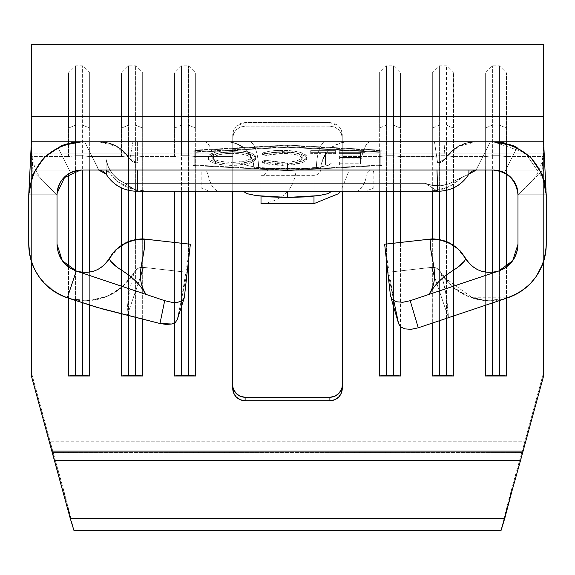 <?xml version="1.0" encoding="UTF-8"?>
<svg xmlns="http://www.w3.org/2000/svg" width="575" height="575" viewBox="0 0 575 575"><rect width="100%" height="100%" fill="white"/><g stroke="black" fill="none" stroke-linecap="round" stroke-linejoin="round"><path stroke-width="0.43" stroke-dasharray="2.88 2.16" d="M233.687 389.677L232.746 384.984L232.746 153.151L31.402 153.151L31.402 372.528L50.233 441.772L524.767 441.772L521.82 452.582L53.18 452.582L50.233 441.772L524.767 441.772L543.598 372.528L543.598 153.151L342.254 153.151L342.254 384.984L341.313 389.677M31.381 142.176L31.402 144.44L31.402 141.788L225.723 141.788A28.261 28.261 0 0 1 253.949 168.633L258.657 168.633A28.261 9.423 -90 0 0 249.241 141.788A28.261 9.423 90 0 1 258.657 168.633L253.949 168.633A28.261 28.261 0 0 0 225.723 141.788L31.388 141.788L31.402 126.701M62.222 145.518L57.895 147.459L61.46 145.82L57.895 147.459L70.61 172.694L71.293 172.356L70.61 172.694L57.895 147.459L61.46 145.82L57.895 147.459L59.556 146.654L57.895 147.459L70.61 172.694L73.392 171.501L81.736 170.049L98.677 170.049L31.402 170.049L31.402 74.06L31.402 156.608L68.49 156.608L31.402 156.608L31.402 261.388L31.402 72.903L31.402 128.124L89.686 128.124L89.686 72.903L89.686 156.608L121.476 156.608L89.686 156.608L89.686 170.049L89.686 72.903L89.686 128.124L142.672 128.124L142.672 72.903L142.672 156.608L174.462 156.608L142.672 156.608L142.672 191.245L142.672 72.903L142.672 128.124L195.658 128.124L195.658 72.903L195.658 191.245L195.658 156.608L232.746 156.608L232.746 191.245L232.746 156.608L195.658 156.608L195.658 72.903L195.658 128.124L379.342 128.124L379.342 72.903L379.342 191.245L379.342 156.608L342.254 156.608L379.342 156.608L379.342 72.903L379.342 128.124L432.328 128.124L432.328 72.903L432.328 191.245L432.328 156.608L400.538 156.608L432.328 156.608L432.328 72.903L432.328 128.124L485.314 128.124L485.314 72.903L485.314 170.049L485.314 156.608L453.524 156.608L485.314 156.608L485.314 72.903L485.314 128.124L543.598 128.124L543.598 72.903L543.598 261.496L543.598 156.608L506.51 156.608L543.598 156.608L543.598 74.06L543.598 170.049L476.323 170.049L493.264 170.049L498.992 170.718L493.264 170.049L543.174 170.049L517.989 194.774L546.25 194.774L546.25 244.231L546.25 194.774L517.989 194.774L517.989 244.231L517.989 194.774L546.25 194.774L545.991 189.585M543.598 44.649L543.598 153.151L342.254 153.151L342.254 134.493L342.254 191.245L342.254 138L341.32 133.465L338.682 129.648L334.686 127.068L329.892 126.148L245.108 126.148L240.307 127.075L236.311 129.655L233.673 133.472L232.746 138L232.746 156.608L232.746 134.493L232.746 153.151L31.402 153.151L31.402 44.649M400.538 326.78L400.538 242.434L400.538 326.78M31.359 142.571L31.79 158.039L32.998 171.587L57.011 194.774L28.75 194.774L57.011 194.774L57.011 244.231L57.062 193.322L57.011 194.774L28.75 194.774L28.75 244.231L28.75 194.774L57.011 194.774L31.402 170.049L31.402 144.44L31.402 170.049L249.241 170.049L31.402 170.049L31.402 128.124L68.49 128.124L75.555 125.149L75.555 65.837L75.555 155.746L82.62 155.746L82.62 170.049L82.62 155.746L89.686 156.608L82.62 155.746L82.62 65.837L82.62 155.746L75.555 155.746L75.555 65.837L75.555 125.149L82.62 125.149L89.686 128.124L121.476 128.124L128.541 125.149L128.541 65.837L128.541 155.746L135.607 155.746L135.607 191.209L135.607 155.746L142.672 156.608L135.607 155.746L135.607 65.837L135.607 155.746L128.541 155.746L128.541 65.837L128.541 125.149L135.607 125.149L142.672 128.124L174.462 128.124L181.528 125.149L181.528 65.837L181.528 155.746L188.593 155.746L188.593 191.245L188.593 155.746L195.658 156.608L188.593 155.746L188.593 65.837L188.593 155.746L181.528 155.746L181.528 65.837L181.528 125.149L188.593 125.149L195.658 128.124L379.342 128.124L386.407 125.149L386.407 65.837L386.407 155.746L393.473 155.746L393.473 191.245L393.473 155.746L386.407 155.746L386.407 65.837L386.407 125.149L393.473 125.149L393.473 65.837L393.473 155.746L400.538 156.608L393.473 155.746L393.473 65.837L393.473 125.149L400.538 128.124L400.538 72.903L400.538 191.245L400.538 72.903L400.538 128.124L432.328 128.124L439.393 125.149L446.459 125.149L453.524 128.124L485.314 128.124L492.38 125.149L499.445 125.149L506.51 128.124L543.598 128.124L543.598 170.049L325.759 170.049L543.598 170.049L543.641 142.571L543.598 144.44L543.598 141.788L325.759 141.788A28.261 9.423 90 0 0 316.343 168.633A28.261 9.423 -90 0 1 325.759 141.788L543.598 141.788L543.598 126.701M432.328 239.042L432.328 323.092L432.328 239.042M453.524 315.984L453.524 245.439L453.524 315.984M453.524 187.917L453.524 72.903L453.524 156.608L446.459 155.746L446.459 65.837L446.459 155.746L439.393 155.746L439.393 65.837L439.393 155.746L432.328 156.608L439.393 155.746L439.393 191.209L439.393 155.746L446.459 155.746L453.524 156.608L453.524 187.917M485.314 272.083L485.314 305.318L485.314 272.083M506.51 298.217L506.51 266.965L506.51 298.217M506.51 174.275L506.51 72.903L506.51 156.608L499.445 155.746L499.445 65.837L499.445 155.746L492.38 155.746L492.38 65.837L492.38 155.746L485.314 156.608L492.38 155.746L492.38 170.049L492.38 155.746L499.445 155.746L506.51 156.608L506.51 174.275M68.49 156.608L68.49 72.903L68.49 156.608L75.555 155.746L75.555 170.94L75.555 155.746L68.49 156.608M68.49 266.965L68.49 298.217L68.49 266.965M89.686 305.145L89.686 272.083L89.686 305.145M121.476 156.608L121.476 72.903L121.476 156.608L128.541 155.746L128.541 190.303L128.541 155.746L121.476 156.608M121.476 245.439L121.476 313.785L121.476 245.439M142.672 319.118L142.672 239.042L142.672 319.118M174.462 156.608L174.462 72.903L174.462 156.608L181.528 155.746L181.528 191.245L181.528 155.746L174.462 156.608M174.462 242.434L174.462 322.942L174.462 242.434M174.462 128.124L174.462 72.903L174.462 128.124L195.658 128.124L188.593 125.149L181.528 125.149L174.462 128.124M121.476 128.124L121.476 72.903L121.476 128.124L142.672 128.124L135.607 125.149L128.541 125.149L121.476 128.124M68.49 128.124L68.49 72.903L68.49 128.124L89.686 128.124L82.62 125.149L75.555 125.149L68.49 128.124M484.416 170.049L476.057 170.049A8.833 8.833 0 0 0 468.884 174.124A8.833 8.833 0 0 1 476.057 170.049L476.057 170.049A8.833 8.833 0 0 0 468.884 174.124A37.087 37.087 0 0 1 437.625 191.245L137.375 191.245A37.087 37.087 0 0 1 106.116 174.124A37.087 37.087 0 0 0 137.375 191.245L437.625 191.245A37.087 37.087 0 0 0 468.884 174.124L448.529 183.921L440.809 185.689L432.889 185.495L425.263 183.339L125.005 183.339L118.155 179.364L112.506 173.815L108.409 167.03L106.116 159.447L106.116 174.124L103.033 171.199L98.943 170.049L84.705 141.788L98.677 141.788L107.87 142.945L116.495 146.345L124.006 151.778L129.928 158.908L133.127 161.898L137.375 162.984L437.625 162.984L441.873 161.898L445.072 158.908L450.994 151.778L458.505 146.345L467.13 142.945L476.323 141.788L490.295 141.788L476.057 170.049L471.967 171.199L468.884 174.124L448.529 183.921L440.809 185.689L432.889 185.495L425.263 183.339L125.005 183.339L118.155 179.364L112.506 173.815L108.409 167.03L106.116 159.447L106.116 174.124A37.087 37.087 0 0 0 137.375 191.245L118.155 179.364L112.506 173.815L108.409 167.03L106.116 159.447L106.116 174.124A8.833 8.833 0 0 0 98.943 170.049L84.705 141.788L98.677 141.788L116.495 146.345L133.163 161.841L137.375 162.984L437.625 162.984L445.072 158.908L458.505 146.345L476.323 141.788L490.295 141.788L476.057 170.049L469.416 173.37M246.704 193.61L243.347 191.245L331.653 191.245L243.347 191.245L331.653 191.245L328.296 193.61M243.347 162.984L331.653 162.984L328.296 165.348L318.723 167.354L287.5 169.165L256.277 167.354L246.704 165.348L243.347 162.984L331.653 162.984L243.347 162.984L246.704 165.348L256.277 167.354L270.602 168.691L287.5 169.165L304.398 168.691L318.723 167.354L328.296 165.348L331.653 162.984L243.347 162.984M346.322 141.788L349.269 141.788L346.322 141.788C331.444 143.585 322.827 152.533 320.462 168.633C322.827 152.533 331.444 143.585 346.322 141.788L476.323 141.788A37.087 37.087 0 0 0 445.072 158.908L441.873 161.898L437.625 162.984L137.375 162.984A8.833 8.833 0 0 1 129.928 158.908A37.087 37.087 0 0 0 98.677 141.788L84.705 141.788L98.677 141.788A37.087 37.087 0 0 1 129.928 158.908A8.833 8.833 0 0 0 137.375 162.984L437.625 162.984A8.833 8.833 0 0 0 445.072 158.908C452.388 147.61 462.81 141.903 476.323 141.788L490.295 141.788L476.323 141.788A37.087 37.087 0 0 0 445.072 158.908A8.833 8.833 0 0 1 437.625 162.984L137.375 162.984L437.625 162.984A8.833 8.833 0 0 0 445.072 158.908A37.087 37.087 0 0 1 476.323 141.788L493.264 141.788L476.323 141.788L493.264 141.788L490.295 141.788L476.057 170.049L471.967 171.199L468.884 174.124A37.087 37.087 0 0 1 437.625 191.245A37.087 37.087 0 0 0 468.884 174.124L461.703 177.445C453.625 185.229 445.151 189.542 436.274 190.375L427.268 191.245L147.732 191.245L134.845 189.628C124.013 186.861 115.949 181.693 110.644 174.124L106.131 170.049L201.839 170.049L201.839 188.413L209.782 191.209L216.028 191.245L147.732 191.245L216.028 191.245L209.782 191.209L201.839 188.413L201.839 170.049L89.786 170.049L106.123 170.049L107.345 170.495L118.227 182.002L134.845 189.628L118.155 179.364L112.506 173.815L108.409 167.03L106.116 159.447L106.116 174.124A8.833 8.833 0 0 0 98.943 170.049A8.833 8.833 0 0 1 106.116 174.124L99.497 170.085L105.584 173.37M468.884 174.124L455.565 180.284A31.697 31.697 0 0 1 425.263 183.339L436.274 190.375L427.268 191.245L147.732 191.245L134.845 189.628L125.005 183.339A31.697 31.697 0 0 1 106.116 159.447L106.116 174.124L106.116 159.447A31.697 31.697 0 0 0 125.005 183.339L425.263 183.339L437.625 191.245A37.087 37.087 0 0 0 468.884 174.124L455.565 180.284L461.703 177.445L449.945 186.214L436.274 190.375L425.263 183.339L125.005 183.339L137.375 191.245A37.087 37.087 0 0 1 106.116 174.124L106.116 159.447L106.116 174.124A37.087 37.087 0 0 0 137.375 191.245L437.625 191.245L425.263 183.339A31.697 31.697 0 0 0 455.565 180.284L468.884 174.124L455.565 180.284A31.697 31.697 0 0 1 425.263 183.339L125.005 183.339L425.263 183.339L437.625 191.245A37.087 37.087 0 0 0 468.884 174.124L448.529 183.921L440.809 185.689L432.889 185.495L425.263 183.339A31.697 31.697 0 0 0 455.565 180.284L468.884 174.124L448.529 183.921L440.809 185.689L432.889 185.495L425.263 183.339L125.005 183.339A31.697 31.697 0 0 1 106.116 159.447L106.116 174.124L103.033 171.199L98.943 170.049L84.705 141.788L81.736 141.788L98.677 141.788C112.139 141.874 122.554 147.581 129.928 158.908A37.087 37.087 0 0 0 98.677 141.788L228.663 141.788M64.817 144.562L72.242 142.643L81.736 141.788L62.567 145.41L46.108 155.775L34.428 171.407L28.973 190.109L35.053 170.2L46.776 155.164L62.984 145.245L81.708 141.788L84.705 141.788L98.943 170.049L84.705 141.788L98.677 141.788L107.87 142.945L116.495 146.345L124.006 151.778L129.928 158.908A8.833 8.833 0 0 0 137.375 162.984L133.127 161.898L129.928 158.908L137.375 162.984L216.028 162.984L214.921 161.898L210.299 147.157L208.021 143.657L205.613 141.953L98.677 141.788C112.039 142.176 122.453 147.876 129.928 158.908C122.554 147.581 112.139 141.874 98.677 141.788L107.87 142.945L116.495 146.345L124.006 151.778L129.928 158.908L132.926 141.788L129.928 158.908L133.127 161.898L129.928 158.908L133.127 161.898L137.375 162.984L437.625 162.984L445.072 158.908C452.59 147.854 463.004 142.147 476.323 141.788L369.387 141.953L366.972 143.664L364.701 147.157L362.76 152.325L360.683 160.619L358.973 162.984L437.625 162.984L137.375 162.984L133.127 161.898L137.375 162.984L193.006 162.984L193.006 150.248L287.5 145.08L381.994 150.248L381.994 162.984L437.625 162.984L434.47 141.788L437.625 162.984L441.873 161.898L437.625 162.984L441.873 161.898L445.072 158.908L444.044 141.788L445.072 158.908L441.873 161.898L445.072 158.908L450.994 151.778L458.505 146.345L467.13 142.945L476.323 141.788C462.81 141.903 452.388 147.61 445.072 158.908L450.994 151.778L458.505 146.345L467.13 142.945L476.323 141.788L490.295 141.788L476.057 170.049L490.295 141.788L493.328 141.788L525.212 152.799L544.295 180.6L525.212 152.799L493.4 141.788M81.736 141.788L72.213 142.65L84.705 141.788L81.736 141.788L84.705 141.788L98.656 170.049M229.03 162.984L221.116 162.984C212.851 161.69 208.56 159.699 208.243 157.011L208.667 155.674L210.004 154.395L215.345 152.217L223.172 150.794L236.9 150.463L248.968 152.289L252.231 153.475L255.487 155.94L255.602 157.988L252.324 160.554L242.894 162.984L270.976 162.984L262.595 161.022L266.146 160.267L277.617 162.251L289.663 162.042L296.211 160.928L300.725 159.167L301.868 158.118L302.134 156.479L300.739 154.898L296.333 153.137L289.85 152.023L282.404 151.642L273.42 152.167L266.146 153.762L262.595 153L269.33 151.282L275.633 150.564L287.026 150.449L299.482 152.167L304.93 154.323L306.317 155.602L306.748 156.939L306.41 158.168L303.535 160.468L299.474 161.92L294.048 162.984L320.9 162.984L320.9 151.972L310.708 151.972L310.708 150.672L335.62 150.672L335.62 151.972L325.428 151.972L325.428 162.984L339.581 162.984L339.581 162.057L360.525 162.057L360.525 157.176L339.581 157.176L339.581 155.875L360.525 155.875L360.525 151.972L339.581 151.972L339.581 150.672L365.053 150.672L365.053 162.984L380.226 162.984L380.226 150.672L287.5 145.597L194.774 150.672L194.774 162.984L221.116 162.984L211.679 160.526L209.077 158.837L208.243 157.011C209.695 152.857 217.724 150.636 232.314 150.341C246.625 150.722 254.452 152.957 255.796 157.068L255.796 158.757C254.452 154.653 246.625 152.411 232.314 152.037L232.314 150.341L232.314 152.037C217.724 152.325 209.695 154.546 208.243 158.7L208.243 157.011L208.243 158.7C209.659 162.811 217.558 165.039 231.941 165.377C246.337 165.061 254.287 162.854 255.796 158.757L255.796 157.068C255.444 159.742 251.146 161.712 242.894 162.984L380.226 162.984L242.894 162.984M228.642 141.788C243.505 143.57 252.138 152.519 254.531 168.633C252.138 152.519 243.505 143.57 228.642 141.788L261.007 141.853L261.007 168.647L261.007 141.853L313.993 141.853L313.993 168.647L313.993 141.853L346.358 141.788L202.156 141.788L205.613 141.953L208.021 143.657L210.299 147.157L212.24 152.325L213.842 158.908L361.158 158.908L363.616 149.759L366.793 143.865L369.387 141.953L205.613 141.953A35.988 35.988 0 0 0 202.156 141.788L202.156 141.788A35.988 35.988 0 0 1 205.613 141.953L372.844 141.788A35.988 35.988 0 0 0 369.387 141.953L346.358 141.788M543.598 141.788L542.002 171.587L543.21 158.039L543.598 144.347L543.598 170.049L530.574 182.627C539.436 173.693 543.777 160.957 543.598 144.44M373.161 170.049L201.839 170.049L373.161 170.049M249.241 170.049L348.766 170.049L249.241 170.049M384.639 244.231L428.54 239.272L384.639 244.231L387.809 272.306L384.639 244.231L393.588 299.812L387.809 272.306L431.71 267.353L387.809 272.306L384.639 244.231L387.809 272.306L393.767 300.66M457.29 248.364L470.846 265.255L478.652 270.221L487.643 272.413L496.857 271.572L502.6 269.387M512.62 260.798L514.798 257.277M517.378 250.111L517.989 244.231A28.261 28.261 0 0 1 465.067 258.024A37.087 37.087 0 0 0 457.283 248.357A37.087 37.087 0 0 1 465.067 258.024A37.087 37.087 0 0 0 457.283 248.357M545.596 252.82L543.217 262.488L535.756 277.035M530.783 283.087L520.893 291.381L517.831 293.272M507.265 297.958L503.988 298.921L485.559 300.596L467.568 296.218L451.964 286.271L440.407 271.817L436.727 268.273L433.952 267.382L436.756 268.288L433.952 267.389A8.833 8.833 0 0 1 440.407 271.817A56.515 56.515 0 0 0 546.25 244.231M431.753 267.346L387.809 272.306L431.71 267.353M71.221 268.748L78.142 271.572L87.357 272.413L96.348 270.221L104.154 265.255L109.933 258.024A28.261 28.261 0 0 1 57.011 244.231L57.335 248.522M62.905 261.51L64.745 263.659M118.026 248.091A37.087 37.087 0 0 0 109.933 258.024A37.087 37.087 0 0 1 118.026 248.091A37.087 37.087 0 0 0 109.933 258.024L118.019 248.098M140.278 277.43L127.348 315.071L138.23 283.719L143.29 267.353L187.191 272.306L143.29 267.353L187.191 272.306L190.361 244.231L187.191 272.306L190.361 244.231L146.46 239.272L190.361 244.231L187.191 272.306L143.24 267.346M28.75 244.231A56.515 56.515 0 0 0 134.593 271.817A8.833 8.833 0 0 1 141.048 267.389L138.144 268.338L141.048 267.389L138.273 268.273L134.593 271.817L123.036 286.271L107.432 296.218L89.441 300.596L71.013 298.921L67.613 297.922M59.527 294.551L54.108 291.381L39.488 277.373M35.133 270.322L31.783 262.488L29.979 255.99M365.218 191.209L358.973 191.245L364.816 191.231L373.161 188.413L373.161 172.996L373.75 170.135L373.161 172.996L373.161 188.413L364.816 191.231M358.973 191.245L216.028 191.245L359.231 191.238M358.218 191.195L359.224 191.245L358.153 190.958L362.473 186.767L365.075 181.362L367.195 174.124L364.737 182.246L361.632 187.932L358.218 191.195M367.195 174.124L207.805 174.124L209.925 181.362L212.527 186.767L216.847 190.958L215.776 191.245L216.725 190.864L213.368 187.932L211.729 185.416L209.588 180.435L207.805 174.124L367.195 174.124L368.41 171.12L369.818 170.049M134.428 272.104C118.127 296.412 95.752 304.987 67.297 297.814C95.752 304.987 118.127 296.412 134.428 272.104M67.821 143.649L68.252 143.534L67.821 143.649M70.581 172.629L57.895 147.459L63.803 144.914M72.242 142.643L71.343 142.816M510.543 144.684L504.634 143.024L514.143 146.079L504.368 142.967L510.543 144.684L517.105 147.459L510.543 144.684L502.73 142.643L510.528 144.677M440.407 271.817A8.833 8.833 0 0 0 433.952 267.389A8.833 8.833 0 0 1 440.407 271.817L436.756 268.288L438.862 269.804L440.658 272.262L443.67 283.223L445.956 293.918L448.45 317.688C447.558 301.099 444.957 285.955 440.658 272.262L443.699 276.999L472.305 297.749L507.703 297.814C479.183 304.994 456.78 296.377 440.493 271.975M465.383 258.57L465.067 258.024M503.707 172.356L501.616 171.501L504.39 172.694L503.707 172.356L504.39 172.694L517.098 147.452L504.39 172.694L517.105 147.459L504.39 172.694L501.608 171.501L493.264 170.049L485.192 170.049M496.635 170.279L493.264 170.049L498.884 170.696L502.572 171.868M73.384 171.501L71.293 172.356L73.392 171.501L81.736 170.049L76.008 170.718L81.736 170.049L76.116 170.696L72.428 171.868L76.116 170.696L81.772 170.049M109.53 258.053L109.221 258.599L111.234 261.718M137.403 141.788L137.375 162.984L437.625 162.984L137.375 162.984L137.403 141.788M127.858 304.153L126.867 314.956C127.679 299.532 130.173 285.301 134.342 272.262L136.023 269.927L138.144 268.338L134.478 272.033M175.483 322.259L177.287 319.477L184.374 297.239L177.287 319.477L187.191 272.306L177.208 319.779M463.766 261.718L465.779 258.599M434.722 277.43L448.45 317.688L434.729 277.409M391.022 297.828L398.655 323.883M398.561 323.509L393.588 299.812M214.921 161.898L213.842 158.908L361.158 158.908L360.079 161.898L358.973 162.984L216.028 162.984L214.921 161.898M207.805 174.124L206.59 171.12L205.182 170.049M428.54 239.272A37.087 37.087 0 0 1 430.086 239.128M146.46 239.272A37.087 37.087 0 0 0 144.914 239.128A37.087 37.087 0 0 1 146.46 239.272M141.048 267.389A8.833 8.833 0 0 0 134.593 271.817A8.833 8.833 0 0 1 141.048 267.389M31.402 141.788L32.998 171.587L31.826 170.049L89.808 170.049M28.75 194.774L28.994 189.872L28.75 194.774M372.844 141.788L369.387 141.953A35.988 35.988 0 0 1 372.844 141.788L372.844 141.788M546.013 190.045L546.25 194.774L517.989 194.774L530.574 182.627M31.402 46.367L31.402 372.528L52.756 451.102L52.756 454.509L52.756 451.102L59.829 476.078L73.909 530.351L65.773 497.885L53.18 452.582L521.82 452.582L509.227 497.885L501.091 530.351L515.171 476.078L522.244 451.102L522.244 454.509L522.244 451.102L543.598 372.528L543.598 375.985L543.598 46.367M342.254 384.984L342.254 134.493L341.32 129.914L338.668 126.054L334.672 123.46L329.892 122.532L245.108 122.532L240.343 123.452L236.339 126.047L233.687 129.907L232.746 134.493L232.746 384.984M31.402 372.528L31.402 375.985L31.402 372.528M261.007 203.607L261.007 170.02L313.993 170.02L313.993 203.607L313.993 170.02L349.277 170.049L340.838 191.245M325.759 170.049L313.993 170.049L313.993 196.19L313.993 170.049L261.007 170.049L261.007 196.19L261.007 168.281L261.007 203.557L261.596 203.557L261.007 203.557M261.007 168.281L296.333 168.281L261.007 168.281L261.007 175.339L261.007 168.626L313.993 168.626L313.993 175.346L313.993 168.647L261.007 168.647L261.007 175.346L261.007 168.281C270.121 168.281 270.121 168.281 261.007 168.281C270.121 168.281 270.121 168.281 261.007 168.281M316.343 168.633L320.462 168.633L313.993 168.647L313.993 175.346L313.993 168.626L316.343 168.633M349.277 141.788C342.118 141.766 335.62 144.361 329.798 149.572C324.3 155.128 321.382 161.482 321.051 168.633L320.462 168.633M245.108 122.532L245.108 126.148L329.892 126.148L329.892 122.532L245.108 122.532L236.339 126.047L233.687 129.907L232.746 134.493L232.746 138L233.673 133.472L236.311 129.655L240.307 127.075L245.108 126.148L245.108 122.532M381.994 150.248L287.5 145.08L287.5 146.769L381.994 151.944L381.994 150.248L381.994 165.471L381.994 150.248M287.5 145.08L193.006 150.248L193.006 151.944L287.5 146.769L287.5 145.08M380.226 150.672L287.5 145.597L287.5 147.286L380.226 152.361L380.226 150.672L380.226 152.361L287.5 147.286L287.5 145.597L194.774 150.672L194.774 152.361L287.5 147.286L194.774 152.361L194.774 165.047L287.5 170.121L380.226 165.047L380.226 152.361L380.226 165.047L287.5 170.121L194.774 165.047L194.774 150.672L194.774 165.047L194.774 162.984L287.5 162.984L287.5 170.638L193.006 165.471L193.006 150.248L193.006 165.471L193.006 162.984L381.994 162.984L381.994 165.471L287.5 170.638L287.5 162.984L287.5 170.121L287.5 162.984L380.226 162.984L380.226 165.047L380.226 150.672M381.994 151.944L381.994 165.471L287.5 170.638L193.006 165.471L193.006 151.944L287.5 146.769L381.994 151.944M339.581 150.672L365.053 150.672L365.053 152.361L339.581 152.361L339.581 150.672L339.581 153.662L339.581 150.672M360.525 151.972L339.581 151.972L339.581 153.662L360.525 153.662L360.525 151.972L360.525 157.564L360.525 151.972M339.581 155.875L360.525 155.875L360.525 157.564L339.581 157.564L339.581 155.875L339.581 158.865L339.581 155.875M360.525 157.176L339.581 157.176L339.581 158.865L360.525 158.865L360.525 157.176L360.525 163.746L360.525 157.176M339.581 162.057L360.525 162.057L360.525 163.746L339.581 163.746L339.581 162.057L339.581 165.047L339.581 162.057M365.053 150.672L365.053 165.047L365.053 150.672M339.581 162.984L339.581 165.047L365.053 165.047L365.053 162.984L339.581 162.984M365.053 152.361L365.053 165.047L339.581 165.047L339.581 163.746L360.525 163.746L360.525 158.865L339.581 158.865L339.581 157.564L360.525 157.564L360.525 153.662L339.581 153.662L339.581 152.361L365.053 152.361M335.62 151.972L325.428 151.972L325.428 153.662L335.62 153.662L335.62 151.972M310.708 150.672L335.62 150.672L335.62 152.361L310.708 152.361L310.708 150.672L310.708 153.662L310.708 150.672M320.9 151.972L310.708 151.972L310.708 153.662L320.9 153.662L320.9 151.972L320.9 165.047L320.9 151.972M325.428 151.972L325.428 165.047L325.428 151.972M320.9 162.984L320.9 165.047L325.428 165.047L325.428 162.984L320.9 162.984M335.62 153.662L325.428 153.662L325.428 165.047L320.9 165.047L320.9 153.662L310.708 153.662L310.708 152.361L335.62 152.361L335.62 153.662M262.595 153C267.677 151.211 274.268 150.327 282.368 150.341L282.368 152.037C274.268 152.016 267.677 152.9 262.595 154.689L262.595 153L262.595 154.689L266.146 155.451L266.146 153.762L262.595 153M282.404 151.642L266.146 153.762L266.146 155.451L282.404 153.338L282.404 151.642L282.404 153.338C294.335 153.561 300.941 155.351 302.22 158.714L302.22 157.025C300.941 153.662 294.335 151.865 282.404 151.642M282.131 162.38C294.199 162.208 300.897 160.425 302.22 157.025L302.22 158.714C300.897 162.114 294.199 163.904 282.131 164.076L282.131 162.38L282.131 164.076L266.146 161.956L266.146 160.267L282.131 162.38M262.595 161.022L266.146 160.267L266.146 161.956L262.595 162.711L262.595 161.022L262.595 162.711L282.311 165.377L282.311 162.984L270.976 162.984L262.595 161.022M306.748 156.939C306.798 158.657 304.879 160.166 301.005 161.46L301.005 163.156C304.879 161.855 306.798 160.346 306.748 158.628L306.748 156.939L306.748 158.628C305.174 154.481 297.045 152.282 282.368 152.037L282.368 150.341C297.045 150.593 305.174 152.792 306.748 156.939M301.005 161.46L294.048 162.984L282.311 162.984L282.311 165.377L301.005 163.156L301.005 161.46M262.595 154.689L269.33 152.979L275.633 152.26L291.554 152.468L299.482 153.856L304.93 156.012L306.317 157.298L306.748 158.628L305.361 161.05L303.535 162.164L297.131 164.155L292.538 164.867L276.69 165.219L266.527 163.875L262.595 162.711L266.146 161.956L277.617 163.947L289.663 163.731L296.211 162.617L300.725 160.863L302.22 158.714L300.739 156.594L296.333 154.833L286.185 153.432L273.42 153.856L266.146 155.451L262.595 154.689M232.113 151.642C220.433 151.915 213.993 153.697 212.779 157.004L212.779 158.7C213.993 155.394 220.433 153.604 232.113 153.338L232.113 151.642L232.113 153.338C243.743 153.633 250.132 155.437 251.268 158.757C250.06 162.042 243.671 163.817 232.113 164.076C220.369 163.825 213.922 162.035 212.779 158.7L212.779 157.004C213.922 160.346 220.369 162.136 232.113 162.38L232.113 164.076L232.113 162.38C243.671 162.121 250.06 160.353 251.268 157.061L251.268 158.757L251.268 157.061C250.132 153.748 243.743 151.944 232.113 151.642L224.811 152.044L218.493 153.173L213.821 155.2L212.908 156.343L212.887 157.622L214.195 159.11L218.435 160.871L225.781 162.1L235.8 162.294L245.568 160.863L249.845 159.138L250.93 158.125L251.268 157.061L250.377 155.372L248.479 154.208L243.34 152.67L232.113 151.642M240.192 162.984L231.941 162.984M232.314 152.037L241.313 152.533L248.968 153.985L254.509 156.529L255.717 158.197L255.365 160.08L254.013 161.345L248.702 163.494L236.533 165.262L222.906 164.903L215.222 163.458L209.99 161.287L208.344 159.361L208.667 157.37L210.004 156.084L215.345 153.913L223.172 152.49L232.314 152.037M212.779 158.7L214.195 160.799L218.435 162.56L225.781 163.796L232.113 164.076L239.365 163.695L245.568 162.553L249.845 160.835L251.268 158.757L250.377 157.061L245.654 154.905L239.401 153.748L232.113 153.338L224.811 153.733L218.493 154.862L213.821 156.889L212.779 158.7M72.213 142.65L64.472 144.677L69.697 143.175M64.472 144.677L62.474 145.417M79.019 170.2L81.736 170.049L79.019 170.2M498.884 170.696L493.264 170.049L485.214 170.049M498.46 170.603L498.101 170.523L498.46 170.603M502.73 142.643L490.295 141.788L476.057 170.049L490.295 141.788L502.787 142.65M88.457 170.049L83.742 170.049M98.454 170.049L90.584 170.049M76.54 170.603L76.899 170.523M493.264 141.788L490.295 141.788L476.057 170.049M106.116 174.124L106.116 159.447A31.697 31.697 0 0 0 125.005 183.339L137.375 191.245L437.625 191.245L425.263 183.339L125.005 183.339L137.375 191.245A37.087 37.087 0 0 1 106.116 174.124L106.116 170.049M243.347 191.245L287.5 191.245L287.5 197.426L287.5 191.245L331.653 191.245M341.32 133.465L342.254 138L342.254 134.493L341.32 129.914L338.668 126.054L329.892 122.532L329.892 126.148L334.686 127.068L338.682 129.648L341.32 133.465M492.38 272.334L492.38 302.953L492.38 272.334M499.445 300.581L499.445 270.76L499.445 300.581M499.445 170.94L499.445 155.746L499.445 170.94M485.314 128.124L506.51 128.124L499.445 125.149L492.38 125.149L485.314 128.124M439.393 239.646L439.393 320.721L439.393 239.646M446.459 318.356L446.459 241.687L446.459 318.356M446.459 190.303L446.459 155.746L446.459 190.303M432.328 128.124L453.524 128.124L446.459 125.149L439.393 125.149L432.328 128.124M386.407 155.746L379.342 156.608L386.407 155.746L386.407 191.245L386.407 155.746M386.407 244.03L386.407 259.878L386.407 244.03M393.473 306.403L393.473 243.232L393.473 306.403M379.342 128.124L400.538 128.124L393.473 125.149L386.407 125.149L379.342 128.124M184.367 297.289L182.555 300.366M82.62 272.334L82.62 302.896L82.62 272.334M75.555 270.76L75.555 300.581L75.555 270.76M135.607 239.646L135.607 317.271L135.607 239.646M128.541 241.687L128.541 315.395L128.541 241.687M188.593 244.03L188.593 259.878L188.593 244.03M181.528 243.232L181.528 305.986L181.528 243.232M367.863 172.205L367.511 173.097M207.101 172.119L206.59 171.12L207.101 172.119M543.598 72.903L506.51 72.903L499.445 65.837L492.38 65.837L485.314 72.903L453.524 72.903L446.459 65.837L439.393 65.837L432.328 72.903L400.538 72.903L393.473 65.837L386.407 65.837L379.342 72.903L195.658 72.903L188.593 65.837L181.528 65.837L174.462 72.903L142.672 72.903L135.607 65.837L128.541 65.837L121.476 72.903L89.686 72.903L82.62 65.837L75.555 65.837L68.49 72.903L31.402 72.903M346.143 141.788L228.85 141.788M190.361 244.231L181.412 299.812M31.402 144.44C31.222 160.957 35.564 173.693 44.426 182.627M29.174 188.32L28.951 190.728M545.977 189.685L546.049 190.728M296.333 168.281C294.652 188.729 283.468 200.495 262.775 203.557M321.051 168.633C320.512 172.701 318.155 174.937 313.993 175.346L261.007 175.346M268.072 168.281C267.734 172.371 265.499 174.721 261.359 175.339"/><path stroke-width="0.86" d="M511.649 492.143L504.807 518.247L70.193 518.247L54.517 460.611L520.483 460.611L511.649 492.143L520.483 460.611L54.517 460.611L31.402 375.985L31.402 261.388L31.402 375.985L51.829 451.102L523.171 451.102L51.829 451.102L70.193 518.247L504.807 518.247L501.091 530.351L73.909 530.351L70.193 518.247L73.909 530.351L501.091 530.351L511.649 492.143M341.313 389.677L338.632 393.659L334.621 396.319L329.892 397.253L245.108 397.253L245.108 400.71A12.362 12.269 0 0 1 232.746 388.441L232.746 191.245L232.746 388.441L233.687 393.135L236.368 397.117L240.379 399.776L245.108 400.71L329.892 400.71L334.621 399.776L338.632 397.117L341.313 393.135L342.254 388.441L342.254 191.245L342.254 388.441A12.362 12.269 0 0 1 329.892 400.71L245.108 400.71L245.108 397.253L240.379 396.319L236.368 393.659L233.687 389.677M393.767 300.66L398.561 323.509L400.523 326.772L400.538 375.985L393.473 375.123L386.407 375.123L386.407 259.878L386.407 375.123L379.342 375.985L379.342 191.245L379.342 375.985L400.538 375.985L400.538 326.78L404.786 328.878L411.003 329.324L418.248 327.815L507.703 297.814C519.232 293.854 528.54 286.997 535.613 277.236C542.613 267.569 546.164 256.565 546.25 244.231L545.596 252.82M400.538 242.434L400.538 191.245L400.538 242.434M432.328 191.245L432.328 239.042L432.328 191.245M432.328 323.092L432.328 375.985L453.524 375.985L453.524 315.984L453.524 375.985L446.459 375.123L446.459 318.356L446.459 375.123L439.393 375.123L432.328 375.985L432.328 323.092M453.524 245.439L453.524 187.917L453.524 245.439M485.314 170.049L485.314 272.083L485.314 170.049M485.314 305.318L485.314 375.985L506.51 375.985L506.51 298.217L506.51 375.985L499.445 375.123L499.445 300.581L499.445 375.123L492.38 375.123L485.314 375.985L485.314 305.318M506.51 266.965L506.51 174.275L506.51 266.965M543.598 261.496L543.598 375.985L520.483 460.611L543.598 375.985L543.598 261.496M68.49 174.275L68.49 266.965L68.49 174.275M68.49 298.217L68.49 375.985L89.686 375.985L89.686 305.145L89.686 375.985L82.62 375.123L89.686 375.985L68.49 375.985L75.555 375.123L82.62 375.123L82.62 302.896L82.62 375.123L75.555 375.123L75.555 300.581L75.555 375.123L68.49 375.985L68.49 298.217M89.686 272.083L89.686 170.049L89.686 272.083M121.476 187.917L121.476 245.439L121.476 187.917M121.476 313.785L121.476 375.985L142.672 375.985L142.672 319.118L142.672 375.985L135.607 375.123L142.672 375.985L121.476 375.985L128.541 375.123L135.607 375.123L135.607 317.271L135.607 375.123L128.541 375.123L128.541 315.395L128.541 375.123L121.476 375.985L121.476 313.785M142.672 239.042L142.672 191.245L142.672 239.042M174.462 191.245L174.462 242.434L174.462 191.245M174.462 322.942L174.462 375.985L195.658 375.985L195.658 191.245L195.658 375.985L188.593 375.123L195.658 375.985L174.462 375.985L181.528 375.123L188.593 375.123L188.593 259.878L188.593 375.123L181.528 375.123L181.528 305.986L181.528 375.123L174.462 375.985L174.462 322.942M469.416 173.37L468.884 174.124L476.323 170.049L468.884 174.117C461.56 185.423 451.145 191.13 437.625 191.245L137.375 191.245C123.913 191.159 113.491 185.452 106.116 174.124L105.584 173.37M90.584 170.049L81.736 170.049C74.8 170.107 68.978 172.522 64.249 177.287C59.484 182.103 57.069 187.924 57.011 194.774L57.011 244.231L57.011 194.774C58.377 179.745 66.621 171.508 81.736 170.049L106.914 170.049L81.736 170.049L98.677 170.049L106.116 174.124L106.914 170.049L493.264 170.049L437.007 170.049L437.625 191.245C451.145 191.13 461.56 185.423 468.884 174.124L468.963 170.049L468.884 174.124L476.323 170.049L485.214 170.049L476.057 170.049L471.967 171.199L468.884 174.124M546.25 244.231L546.25 194.774L542.218 174.498L530.732 157.306L513.54 145.82L517.105 147.459L513.54 145.82L493.264 141.788L504.634 143.024L493.264 141.788L476.323 141.788L543.612 141.788L493.264 141.788C525.327 145.382 542.987 163.041 546.25 194.774L544.295 180.6L545.668 186.997L546.25 194.774L546.25 244.231C544.841 270.473 531.997 288.334 507.703 297.814L418.248 327.815L410.205 300.703L418.248 327.815L411.003 329.324L404.786 328.878L400.523 326.772L399.251 325.256L392.143 301.897M29.979 255.99L28.75 244.231L28.75 194.774C32.344 162.711 50.003 145.051 81.736 141.788L31.388 141.788L98.677 141.788L81.736 141.788L72.198 142.65L81.736 141.788L62.474 145.417M325.759 141.788L249.241 141.788L325.759 141.788M390.482 295.981L384.639 244.231L430.086 239.128C429.69 259.246 441.104 275.468 428.936 294.422L498.719 271.019C484.603 274.685 473.592 270.48 465.664 258.405C473.592 270.48 484.603 274.685 498.719 271.019L512.67 260.734L517.989 244.231L517.989 194.774L517.989 244.231C517.356 257.248 510.931 266.182 498.719 271.019L410.205 300.703L402.701 302.285L396.376 301.76L392.193 299.446L390.482 295.981L384.639 244.231L428.54 239.272L439.372 239.646L449.636 243.132L457.29 248.364M502.6 269.387L505.31 267.806L512.62 260.798M514.798 257.277L517.378 250.111M535.756 277.035L530.783 283.087M517.831 293.272L507.265 297.958M434.729 277.409L431.71 267.353L433.952 267.389L431.753 267.346M57.335 248.522L58.528 253.359L62.905 261.51M64.745 263.659L71.221 268.748M118.019 248.098L125.364 243.132L135.628 239.646L146.46 239.272L190.361 244.231L144.914 239.128L144.124 249.845L141.27 266.225M143.24 267.346L141.048 267.389A8.833 8.833 0 0 1 143.082 267.332A8.833 8.833 0 0 0 141.048 267.389A8.833 8.833 0 0 1 143.082 267.332M67.613 297.922L59.527 294.551M39.488 277.373L35.133 270.322M177.287 319.477L175.483 322.259L171.623 324.005L166.218 324.444L159.979 323.509L102.702 309.027L67.297 297.814C42.866 288.14 30.015 270.272 28.75 244.231C28.836 256.421 32.38 267.418 39.387 277.236C46.323 286.947 55.624 293.803 67.297 297.814L76.281 271.019C64.134 266.283 57.716 257.348 57.011 244.231L62.33 260.734L76.281 271.019L146.064 294.422L141.17 287.342L135.305 280.593L128.548 274.893L117.221 267.303L111.234 261.718M69.697 143.175L62.222 145.518M63.803 144.914L61.46 145.82L44.268 157.306L32.782 174.498L28.75 194.774L28.75 244.231M71.343 142.816L64.817 144.562M28.973 190.109L28.75 194.774L28.973 190.109M513.54 145.82L515.279 146.582L513.54 145.82M503.7 172.356L496.635 170.279M517.989 194.774C516.221 180.061 507.977 171.817 493.264 170.049C508.293 171.415 516.53 179.659 517.989 194.774C516.221 180.061 507.977 171.817 493.264 170.049C500.113 170.107 505.935 172.522 510.751 177.287C515.516 182.016 517.931 187.838 517.989 194.774M80.378 170.092L64.551 177.524L57.062 193.322L64.551 177.524L80.378 170.092M146.064 294.422C133.896 275.468 145.31 259.246 144.914 239.128C140.056 238.316 133.285 239.883 124.595 243.843L115.841 249.83L112.772 253.101L109.221 258.592C110.436 261.984 114.835 266.038 122.417 270.775C132.768 277.207 140.652 285.092 146.064 294.422L164.68 300.668L159.979 323.509L96.83 307.33L67.297 297.814L76.281 271.019C90.577 274.706 101.66 270.379 109.53 258.053C101.66 270.379 90.577 274.706 76.281 271.019L164.68 300.668L171.745 302.299L178.034 302.22L182.505 300.409L184.374 297.239L190.361 244.231L184.367 297.289M476.323 141.788L98.677 141.788L476.323 141.788M437.625 191.245L137.375 191.245L137.403 170.049L437.007 170.049L437.625 191.245M98.677 170.049L106.116 174.124C113.491 185.452 123.913 191.159 137.375 191.245L137.403 170.049L106.914 170.049L106.116 174.124L103.033 171.199L98.454 170.049M410.205 300.703L428.936 294.422L433.83 287.342L439.702 280.586L446.459 274.886L457.779 267.303L463.766 261.718M428.936 294.422C434.348 285.092 442.232 277.207 452.582 270.775C460.165 266.038 464.564 261.984 465.779 258.592L460.668 251.289L455.637 247.128L450.196 243.735C441.463 239.847 434.765 238.309 430.086 239.128L430.876 249.845L433.73 266.225M391.022 297.828L398.561 323.509M430.086 239.128A37.087 37.087 0 0 1 457.283 248.357A37.087 37.087 0 0 0 428.54 239.272L430.086 239.128C439.041 238.999 446.078 240.616 451.217 243.994C457.348 247.48 462.034 252.274 465.268 258.391M457.283 248.357A37.087 37.087 0 0 0 428.54 239.272M146.46 239.272A37.087 37.087 0 0 0 118.026 248.091A37.087 37.087 0 0 1 144.914 239.128L146.46 239.272M109.732 258.391C113.095 252.03 118.012 247.099 124.473 243.606C129.123 240.566 135.937 239.071 144.914 239.128A37.087 37.087 0 0 0 118.026 248.091M431.71 267.353A8.833 8.833 0 0 1 433.952 267.389A8.833 8.833 0 0 0 431.71 267.353A8.833 8.833 0 0 1 433.952 267.389L431.71 267.353L434.722 277.43M140.278 277.43L143.29 267.353M28.994 189.872L31.359 142.571L28.994 189.872M31.402 126.701L31.402 116.222L543.598 116.222L543.598 44.649L31.402 44.649L31.359 142.571M545.991 189.585L543.598 141.788L543.598 46.367M543.634 142.471L546.013 190.045M232.746 384.984L232.746 384.984A12.362 12.269 180 0 0 245.108 397.253L329.892 397.253L329.892 400.71L329.892 397.253A12.362 12.269 180 0 0 342.254 384.984M31.402 46.367L31.402 116.222L543.598 116.222L543.598 126.701M31.388 141.788L31.381 142.176M543.634 142.377L543.612 141.788M340.838 191.245L338.524 193.696L313.993 203.607L313.993 196.19L313.993 203.607L261.007 203.607L261.007 196.19L261.007 203.564L261.596 203.557M81.736 141.788L72.213 142.65L64.472 144.677M76.899 170.523L73.384 171.501L76.899 170.523M70.581 172.629L73.384 171.501M498.101 170.523L501.616 171.501L498.101 170.523M493.264 141.788L502.787 142.65L493.264 141.788M476.057 170.049L484.416 170.049M504.368 142.967L502.802 142.65L504.368 142.967M498.884 170.696L502.572 171.868M89.786 170.049L88.457 170.049M83.742 170.049L81.736 170.049M331.653 191.245L328.296 193.61L318.723 195.615L304.398 196.952L287.5 197.426L270.602 196.952L256.277 195.615L246.704 193.61L243.347 191.245M328.361 193.581L318.723 195.615L287.5 197.426L256.277 195.615L246.639 193.581M492.38 170.049L492.38 272.334L492.38 170.049M492.38 302.953L492.38 375.123L492.38 302.953M499.445 270.76L499.445 170.94L499.445 270.76M492.38 375.123L485.314 375.985L506.51 375.985L499.445 375.123L492.38 375.123M439.393 191.209L439.393 239.646L439.393 191.209M439.393 320.721L439.393 375.123L439.393 320.721M446.459 241.687L446.459 190.303L446.459 241.687M439.393 375.123L432.328 375.985L453.524 375.985L446.459 375.123L439.393 375.123M386.407 191.245L386.407 244.03L386.407 191.245M393.473 375.123L393.473 306.403L393.473 375.123L386.407 375.123L379.342 375.985L400.538 375.985L393.473 375.123M393.473 243.232L393.473 191.245L393.473 243.232M182.555 300.366L178.034 302.22L171.745 302.299L164.68 300.668L159.979 323.509L171.623 324.005L175.562 322.194M82.62 170.049L82.62 272.334L82.62 170.049M75.555 170.94L75.555 270.76L75.555 170.94M135.607 191.209L135.607 239.646L135.607 191.209M128.541 190.303L128.541 241.687L128.541 190.303M188.593 191.245L188.593 244.03L188.593 191.245M181.528 191.245L181.528 243.232L181.528 191.245M545.668 186.997L545.977 189.685M177.193 319.829L184.165 298.159"/></g></svg>
